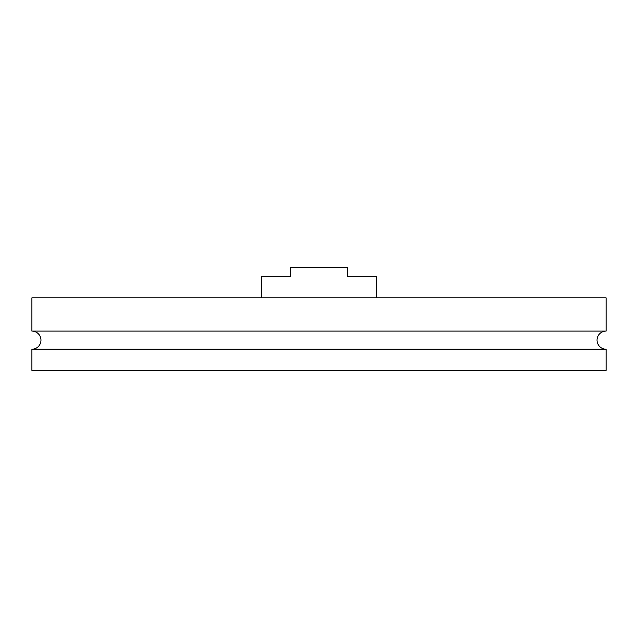 <?xml version="1.0" encoding="UTF-8"?>
<svg xmlns="http://www.w3.org/2000/svg" width="638" height="638" viewBox="0 0 638 638"><rect width="100%" height="100%" fill="white"/><g stroke="black" fill="none" stroke-linecap="round" stroke-linejoin="round"><path stroke-width="0.96" d="M31.9 349.217A9.068 9.068 0 0 0 40.968 340.158A9.068 9.068 0 0 0 31.9 331.09L606.1 331.09A9.068 9.068 0 0 0 597.032 340.158A9.068 9.068 0 0 0 606.1 349.217L606.1 370.375L31.9 370.375L31.9 349.217L606.1 349.217M606.1 331.09L606.1 297.842L31.9 297.842L31.9 331.09M261.58 297.842L261.58 276.693L290.29 276.693L290.29 267.625L347.71 267.625L347.71 276.693L376.42 276.693L376.42 297.842"/></g></svg>

